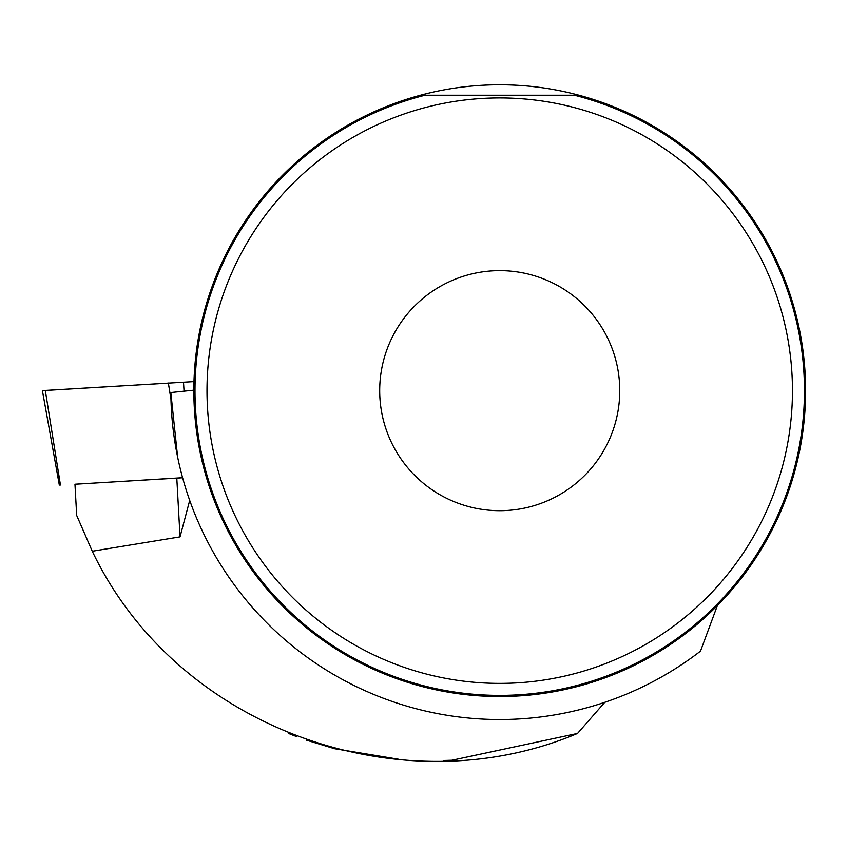 <?xml version="1.0" encoding="UTF-8"?>
<svg xmlns="http://www.w3.org/2000/svg" width="848" height="848" viewBox="0 0 848 848"><rect width="100%" height="100%" fill="white"/><g stroke="black" fill="none" stroke-linecap="round" stroke-linejoin="round"><path stroke-width="1.27" d="M182.585 477.71L74.963 484.25M59.328 485.088L42.4 390.599L193.991 381.611L45.304 390.472M188.256 496.228L189.708 500.415L180.03 536.869L176.797 478.134L74.963 484.219L76.691 515.436L92.262 551.232C177.72 730.117 402.355 807.561 577.541 733.435L604.762 702.303M180.03 536.869L92.262 551.232M398.56 759.246L334.663 748.731L306.117 740.06M296.376 736.52L288.627 733.488M577.541 733.435L452.005 760.243L443.684 760.476M176.797 478.134L182.606 477.774M170.861 392.857L177.645 457.167M193.853 390.165L170.861 392.539A328.876 328.876 0 0 0 700.48 651.147L717.387 605.567M805.6 390.652A305.874 305.874 0 0 0 346.79 125.758A305.874 305.874 0 0 0 346.79 655.557A305.874 305.874 0 0 0 805.6 390.652M427.954 106.859A292.73 292.73 0 0 0 210.982 438.776A292.73 292.73 0 0 0 523.873 682.386A292.73 292.73 0 0 0 792.456 390.652A292.73 292.73 0 0 0 427.954 106.859M425.007 95.23A304.729 304.729 0 0 0 249.28 564.27A304.729 304.729 0 0 0 750.162 564.27A304.729 304.729 0 0 0 574.446 95.23L425.007 95.23M619.761 390.652A120.034 120.034 0 0 0 439.709 286.709A120.034 120.034 0 0 0 439.709 494.607A120.034 120.034 0 0 0 619.761 390.652M170.967 399.355L168.36 383.052M45.294 390.409L60.441 485.014M183.497 382.194L184.058 391.32"/></g></svg>
